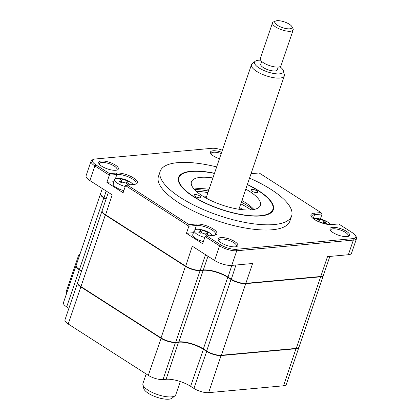 <?xml version="1.0" encoding="UTF-8"?>
<svg xmlns="http://www.w3.org/2000/svg" width="420" height="420" viewBox="0 0 420 420"><rect width="100%" height="100%" fill="white"/><g stroke="black" fill="none" stroke-linecap="round" stroke-linejoin="round"><path stroke-width="0.63" d="M221.666 152.24A10.385 3.444 18.8 0 0 213.05 150.77A10.385 3.444 18.8 0 0 210.688 153.416A10.385 3.444 18.8 0 0 219.45 158.755M221.219 153.557A9.287 3.082 18.8 0 0 213.481 152.234A9.287 3.082 18.8 0 0 211.15 153.384A9.287 3.082 18.8 0 0 211.134 154.04M116.608 170.137A9.287 3.082 18.8 0 0 116.996 169.601A9.287 3.082 18.8 0 0 111.909 164.782A9.287 3.082 18.8 0 0 101.74 162.466A9.287 3.082 18.8 0 0 99.409 163.616A9.287 3.082 18.8 0 0 99.393 164.278M115.763 170.263A10.385 3.444 18.8 0 0 117.348 169.911A10.385 3.444 18.8 0 0 114.219 164.372A10.385 3.444 18.8 0 0 101.314 161.002A10.385 3.444 18.8 0 0 98.947 163.648A10.385 3.444 18.8 0 0 106.066 168.394A10.385 3.444 18.8 0 0 115.763 170.263M347.834 236.481A9.287 3.082 18.8 0 0 348.227 235.946A9.287 3.082 18.8 0 0 343.14 231.126A9.287 3.082 18.8 0 0 332.966 228.811A9.287 3.082 18.8 0 0 330.64 229.96A9.287 3.082 18.8 0 0 330.619 230.622M346.988 236.607A10.385 3.444 18.8 0 0 348.574 236.255A10.385 3.444 18.8 0 0 345.445 230.716A10.385 3.444 18.8 0 0 332.54 227.346A10.385 3.444 18.8 0 0 330.173 229.992A10.385 3.444 18.8 0 0 337.292 234.738A10.385 3.444 18.8 0 0 346.988 236.607M236.098 246.713A9.287 3.082 18.8 0 0 236.486 246.178A9.287 3.082 18.8 0 0 231.399 241.358A9.287 3.082 18.8 0 0 221.23 239.043A9.287 3.082 18.8 0 0 218.899 240.193A9.287 3.082 18.8 0 0 218.883 240.854M235.247 246.839A10.385 3.444 18.8 0 0 236.833 246.488A10.385 3.444 18.8 0 0 233.704 240.949A10.385 3.444 18.8 0 0 220.799 237.578A10.385 3.444 18.8 0 0 218.431 240.224A10.385 3.444 18.8 0 0 225.55 244.97A10.385 3.444 18.8 0 0 235.247 246.839M216.673 166.913A69.395 23.016 18.8 0 0 177.634 162.655A69.395 23.016 18.8 0 0 160.23 171.234L158.456 176.442A69.395 23.016 18.8 0 0 196.46 212.457A69.395 23.016 18.8 0 0 272.438 229.751A69.395 23.016 18.8 0 0 289.842 221.167L291.617 215.964A69.395 23.016 18.8 0 0 249.538 178.101M160.23 171.234A69.395 23.016 18.8 0 0 198.235 207.254A69.395 23.016 18.8 0 0 274.207 224.548A69.395 23.016 18.8 0 0 291.617 215.964M214.51 173.255A50.09 16.611 18.8 0 0 191.069 171.266A50.09 16.611 18.8 0 0 178.505 177.455A50.09 16.611 18.8 0 0 205.936 203.453A50.09 16.611 18.8 0 0 260.773 215.938A50.09 16.611 18.8 0 0 273.341 209.743A50.09 16.611 18.8 0 0 247.375 184.443M231.793 265.403L227.971 277.316A18.58 6.163 -161.2 0 0 202.954 270.133L203.317 269.971A18.212 6.043 -161.2 0 1 227.84 277.011L231.137 279.121A10.931 3.623 18.8 0 0 245.852 283.343L320.754 276.486A10.931 3.623 18.8 0 0 322.429 276.113A10.931 3.623 18.8 0 0 323.5 275.131L329.868 256.426M113.894 181.708L106.895 182.353L123.118 192.749L125.554 185.593L127.355 185.036L134.169 184.411A12.752 4.226 18.8 0 0 136.117 183.981A12.752 4.226 18.8 0 0 132.274 177.182A12.752 4.226 18.8 0 0 116.429 173.04L109.615 173.665L95.902 164.876A11.655 3.864 -161.2 0 1 93.592 159.38A11.655 3.864 -161.2 0 1 95.371 158.986L211.995 148.302A11.655 3.864 -161.2 0 1 222.359 150.203M193.431 232.685L186.433 233.326L188.869 226.17L125.554 185.593M251.055 173.644A12.752 4.226 18.8 0 0 252.336 173.591L259.151 172.966L320.943 212.572L314.129 213.197A12.752 4.226 18.8 0 0 311.225 216.442A12.752 4.226 18.8 0 0 319.967 222.275A12.752 4.226 18.8 0 0 331.873 224.569L338.688 223.944L352.401 232.733A11.655 3.864 -161.2 0 1 355.582 235.657L356.26 236.843A12.752 4.226 -161.2 0 1 356.554 238.513A12.752 4.226 -161.2 0 1 353.356 240.088L236.733 250.772A12.752 4.226 -161.2 0 1 219.566 245.842L205.091 236.565L202.655 243.726L186.433 233.326M214.94 235.19A11.655 3.864 18.8 0 0 215.544 234.439A11.655 3.864 18.8 0 0 209.16 228.386A11.655 3.864 18.8 0 0 196.397 225.482L188.869 226.17L189.152 224.642L127.355 185.036M102.317 188.533L100.658 193.4A10.931 3.623 18.8 0 0 100.91 194.828A10.931 3.623 18.8 0 0 103.892 197.573L106.113 198.996M108.355 192.402L102.186 210.525A10.931 3.623 18.8 0 0 102.438 211.958A10.931 3.623 18.8 0 0 105.42 214.699L185.519 266.033A10.931 3.623 18.8 0 0 200.235 270.254L203.317 269.971L207.984 256.258M102.438 211.958L102.664 212.352A10.563 3.502 18.8 0 0 105.546 215.003L185.645 266.338A10.563 3.502 18.8 0 0 199.873 270.417L200.235 270.254L205.538 254.688M100.91 194.828L101.136 195.227A10.563 3.502 18.8 0 0 104.018 197.878L106.05 199.18M185.645 266.338L192.276 246.188L214.583 260.484A12.752 4.226 18.8 0 0 231.751 265.409L252.609 263.498L245.852 283.343L245.49 283.505L320.392 276.649A10.563 3.502 18.8 0 0 322.009 276.292L322.429 276.113M320.392 276.649L320.754 276.486L327.511 256.641L348.369 254.73A12.752 4.226 18.8 0 0 351.572 253.15L356.554 238.513M320.355 219.046L322.082 213.969L314.559 214.662A11.655 3.864 18.8 0 0 311.635 216.101A11.655 3.864 18.8 0 0 311.651 217.066M109.615 173.665L109.331 175.192L94.857 165.916A12.752 4.226 -161.2 0 1 91.082 161.049L86.1 175.691A12.752 4.226 18.8 0 0 89.875 180.558L112.177 194.854L105.546 215.003M91.082 161.049A12.752 4.226 -161.2 0 1 92.332 159.904L93.592 159.38M355.582 235.657A11.655 3.864 -161.2 0 1 352.926 238.628L236.303 249.307A11.655 3.864 -161.2 0 1 220.61 244.802L206.897 236.014L213.712 235.389A12.752 4.226 18.8 0 0 215.66 234.959A12.752 4.226 18.8 0 0 211.816 228.16A12.752 4.226 18.8 0 0 195.967 224.018L189.152 224.642M135.403 184.212A11.655 3.864 18.8 0 0 136.001 183.461A11.655 3.864 18.8 0 0 129.617 177.408A11.655 3.864 18.8 0 0 116.855 174.505L109.331 175.192L106.895 182.353M322.082 213.969L320.943 212.572M205.091 236.565L206.897 236.014M245.49 283.505A10.563 3.502 18.8 0 1 231.263 279.426L235.935 265.025M155.852 334.604A25.499 8.458 18.8 0 0 157.521 336.068M91.749 293.916L91.859 293.591M79.511 255.518L78.703 254.998L79.049 254.651L79.674 255.05M66.885 292.604L66.076 292.084L78.703 254.998M81.527 271.22L79.306 269.798L79.548 269.556M68.901 308.306L66.68 306.883L79.306 269.798A10.931 3.623 -161.2 0 1 76.073 265.624A10.931 3.623 -161.2 0 1 76.141 265.466M66.68 306.883A10.931 3.623 -161.2 0 1 63.446 302.71L76.073 265.624M298.956 347.188A10.931 3.623 -161.2 0 1 298.909 347.356A10.931 3.623 -161.2 0 1 296.168 348.71L221.267 355.567A10.931 3.623 -161.2 0 1 206.551 351.346L203.254 349.235A18.212 6.043 18.8 0 0 178.731 342.195L175.649 342.479A10.931 3.623 -161.2 0 1 160.934 338.257L80.834 286.923L81.076 286.681M298.909 347.356L286.282 384.442A10.931 3.623 -161.2 0 1 283.542 385.796L208.64 392.653A10.931 3.623 -161.2 0 1 193.924 388.432L190.628 386.321A18.212 6.043 18.8 0 0 166.105 379.286L163.023 379.565A10.931 3.623 -161.2 0 1 148.307 375.344L68.208 324.009L80.834 286.923A10.931 3.623 -161.2 0 1 77.6 282.749A10.931 3.623 -161.2 0 1 77.669 282.592M68.208 324.009A10.931 3.623 -161.2 0 1 64.974 319.835L77.6 282.749M163.023 379.565L175.56 342.169M148.307 375.344L161.175 338.016M166.105 379.286L178.642 341.891M190.628 386.321L203.495 348.994M193.924 388.432L206.792 351.104M79.832 254.578L79.049 254.651M256.904 192.617A3.644 1.208 18.8 0 0 257.817 192.171A3.644 1.208 18.8 0 0 255.822 190.276A3.644 1.208 18.8 0 0 251.832 189.373A3.644 1.208 18.8 0 0 250.919 189.819A3.644 1.208 18.8 0 0 252.914 191.709A3.644 1.208 18.8 0 0 256.904 192.617M200.015 197.831A3.644 1.208 18.8 0 0 200.928 197.379A3.644 1.208 18.8 0 0 198.933 195.489A3.644 1.208 18.8 0 0 194.943 194.581A3.644 1.208 18.8 0 0 194.03 195.032A3.644 1.208 18.8 0 0 196.025 196.922A3.644 1.208 18.8 0 0 200.015 197.831M214.452 173.439A49.544 16.433 18.8 0 0 191.452 171.507A49.544 16.433 18.8 0 0 183.876 173.187A49.544 16.433 18.8 0 0 198.817 199.61A49.544 16.433 18.8 0 0 260.395 215.691A49.544 16.433 18.8 0 0 271.688 203.081A49.544 16.433 18.8 0 0 247.312 184.627M245.779 189.137A36.43 12.08 -161.2 0 1 260.405 205.338A36.43 12.08 -161.2 0 1 251.27 209.843A36.43 12.08 -161.2 0 1 211.386 200.765A36.43 12.08 -161.2 0 1 191.436 181.86A36.43 12.08 -161.2 0 1 200.576 177.356A36.43 12.08 -161.2 0 1 212.914 177.949M194.077 189.11A36.43 12.08 -161.2 0 1 196.697 188.743A36.43 12.08 -161.2 0 1 209.039 189.336M241.899 200.524A36.43 12.08 -161.2 0 1 253.89 209.475M323.431 275.294A10.931 3.623 -161.2 0 1 323.384 275.457L299.019 347.03A10.931 3.623 -161.2 0 1 296.279 348.385L221.377 355.241A10.931 3.623 -161.2 0 1 206.661 351.02L203.364 348.91A18.212 6.043 18.8 0 0 178.841 341.87L175.76 342.153A10.931 3.623 -161.2 0 1 161.044 337.932L80.945 286.598A10.931 3.623 -161.2 0 1 77.711 282.424L102.076 210.851A10.931 3.623 -161.2 0 1 102.144 210.693M81.638 270.895L79.417 269.472A10.931 3.623 -161.2 0 1 76.183 265.298L100.548 193.725A10.931 3.623 -161.2 0 1 100.616 193.567M323.384 275.457A10.931 3.623 -161.2 0 1 320.644 276.812L245.742 283.668A10.931 3.623 -161.2 0 1 231.026 279.447L227.729 277.337A18.212 6.043 18.8 0 0 203.207 270.296L200.125 270.58A10.931 3.623 -161.2 0 1 185.409 266.359L105.31 215.024A10.931 3.623 -161.2 0 1 102.076 210.851M106.003 199.322L103.782 197.899A10.931 3.623 -161.2 0 1 100.548 193.725M239.542 207.459A29.143 9.665 -161.2 0 1 239.568 207.48A29.143 9.665 -161.2 0 1 242.755 209.727M202.745 196.103A29.143 9.665 -161.2 0 1 206.677 196.271M253.312 209.58A43.712 14.495 18.8 0 0 249.049 206.609A43.712 14.495 18.8 0 0 241.327 202.214M208.462 191.027A43.712 14.495 18.8 0 0 194.471 189.551M250.934 209.874A43.712 14.495 18.8 0 0 248.498 208.236A43.712 14.495 18.8 0 0 240.77 203.842M207.911 192.654A43.712 14.495 18.8 0 0 196.177 191.231M317.735 221.309A24.885 15.745 -76.4 0 1 318.444 221.041L319.153 220.437L318.323 219.66A24.885 15.834 -113.2 0 0 316.864 219.119L318.56 218.967A24.885 20.386 109.2 0 1 320.171 219.492L323.846 220.547A24.885 15.745 -76.4 0 1 325.122 220.852L326.933 222.012A24.885 11.193 139.1 0 0 325.826 221.818L325.274 221.944L325.952 223.198A24.885 20.386 109.2 0 1 326.97 224.264M330.666 224.621A9.833 3.26 18.8 0 0 328.052 222.264A9.833 3.26 18.8 0 0 327.574 221.97A25.499 25.499 0 0 0 317.494 218.542A9.833 3.26 18.8 0 0 314.806 218.468A9.833 3.26 18.8 0 0 313.43 218.752M318.129 219.135L318.56 218.967M324.524 223.739A24.885 15.834 -113.2 0 0 324.098 223.367L320.423 222.311A24.885 11.193 139.1 0 0 320.208 222.364M324.019 223.608L325.122 220.852M208.021 232.449L209.16 233.179A24.885 13.314 143.4 0 0 207.874 232.869L207.102 233L207.548 234.113A24.885 18.596 111.3 0 1 208.572 235.394L207.344 235.016L206.666 235.405A24.885 14.049 -107.7 0 0 205.469 234.124L201.805 232.906A24.885 13.314 143.4 0 0 200.125 233.231L198.534 232.06A24.885 17.861 -74.5 0 1 200.067 231.63L201.007 231.016L200.398 230.386A24.885 14.049 -107.7 0 0 199.122 229.845L201.023 229.834A24.885 18.596 111.3 0 1 202.472 230.375L206.141 231.593A24.885 17.861 -74.5 0 1 207.569 232.008L208.021 232.449M212.541 235.494A9.833 3.26 18.8 0 0 210.677 233.63A9.833 3.26 18.8 0 0 209.412 232.79A25.499 25.499 0 0 0 199.332 229.362A9.833 3.26 18.8 0 0 197.479 229.247A9.833 3.26 18.8 0 0 194.177 230.501A9.833 3.26 18.8 0 0 196.297 233.714A9.833 3.26 18.8 0 0 204.792 237.452M194.177 230.501L192.759 234.67A9.833 3.26 18.8 0 0 194.88 237.883A9.833 3.26 18.8 0 0 203.375 241.616M200.917 230.769L201.023 229.834M206.871 233.321L207.569 232.008M128.032 181.162L129.234 181.855A24.885 11.193 139.1 0 0 128.121 181.66L127.57 181.786L128.247 183.041A24.885 20.386 109.2 0 1 129.455 184.322L128.284 184.018L127.759 184.475A24.885 15.834 -113.2 0 0 126.399 183.209L122.719 182.154A24.885 11.193 139.1 0 0 121.191 182.59L119.38 181.429A24.885 15.745 -76.4 0 1 120.74 180.889L121.448 180.285L120.619 179.508A24.885 15.834 -113.2 0 0 119.159 178.967L120.855 178.81A24.885 20.386 109.2 0 1 122.467 179.335L126.147 180.395A24.885 15.745 -76.4 0 1 127.418 180.695L128.032 181.162M132.998 184.522A9.833 3.26 18.8 0 0 130.347 182.112A9.833 3.26 18.8 0 0 129.869 181.818A25.499 25.499 0 0 0 119.789 178.385A9.833 3.26 18.8 0 0 117.101 178.311A9.833 3.26 18.8 0 0 114.639 179.529A9.833 3.26 18.8 0 0 117.548 183.283A9.833 3.26 18.8 0 0 125.249 186.475M120.425 178.983L120.855 178.81M114.639 179.529L113.222 183.692A9.833 3.26 18.8 0 0 116.13 187.446A9.833 3.26 18.8 0 0 123.832 190.643M128.284 184.018L127.759 184.475M126.399 183.209L127.418 180.695M175.072 395.708L172.064 398.165A15.257 5.061 -161.2 0 1 152.423 395.498A15.257 5.061 -161.2 0 1 143.782 388.537L142.895 384.752A17.357 5.754 18.8 0 0 152.728 392.674A17.357 5.754 18.8 0 0 175.072 395.708A17.357 5.754 18.8 0 0 175.791 394.716L180.28 381.538M283.474 70.886L284.366 74.671A17.357 5.754 -161.2 0 1 284.33 75.894A17.357 5.754 -161.2 0 1 261.261 73.852A17.357 5.754 -161.2 0 1 251.465 64.706A17.357 5.754 -161.2 0 1 252.184 63.714L255.197 61.262A15.257 5.061 18.8 0 0 263.172 70.166A15.257 5.061 18.8 0 0 283.474 70.886A15.257 5.061 18.8 0 0 279.804 66.722M261.692 61.409L260.731 64.229A8.741 2.898 18.8 0 0 265.666 68.833A8.741 2.898 18.8 0 0 277.279 69.862L278.24 67.043M279.919 26.618A9.109 3.019 18.8 0 0 289.007 28.849A9.109 3.019 18.8 0 0 291.816 26.497A9.109 3.019 18.8 0 0 286.881 22.89A9.109 3.019 18.8 0 0 275.672 21A9.109 3.019 18.8 0 0 279.919 26.618M291.816 26.497L292.945 28.471A10.931 3.623 -161.2 0 1 293.197 29.899A10.931 3.623 -161.2 0 1 278.67 28.613A10.931 3.623 -161.2 0 1 272.501 22.858A10.931 3.623 -161.2 0 1 273.572 21.877L275.672 21M272.501 22.858L260.321 58.643A10.931 3.623 18.8 0 0 266.49 64.402A10.931 3.623 18.8 0 0 281.012 65.688L293.197 29.899M260.647 60.202A15.257 5.061 18.8 0 0 255.197 61.262M146.181 373.979L142.926 383.528A17.357 5.754 18.8 0 0 142.895 384.752M194.959 229.703L196.397 225.482L195.967 224.018M106.139 190.984L104.018 197.878M231.751 265.409L236.733 250.772L236.303 249.307M214.583 260.484L219.566 245.842L220.61 244.802M197.279 188.696L196.964 189.614M313.22 218.589L314.559 214.662L314.129 213.197M348.369 254.73L353.356 240.088L352.926 238.628M89.875 180.558L94.857 165.916L95.902 164.876M116.429 173.04L116.855 174.505L115.416 178.726M81.338 287.243L81.448 286.918M283.542 385.796L296.079 348.401M208.64 392.653L221.177 355.257M221.377 355.241L245.742 283.668M296.279 348.385L320.644 276.812M79.417 269.472L103.782 197.899M80.945 286.598L105.31 215.024M161.044 337.932L185.409 266.359M175.76 342.153L200.125 270.58M178.841 341.87L203.207 270.296M203.364 348.91L227.729 277.337M206.661 351.02L231.026 279.447M239.033 208.945A25.499 8.458 -161.2 0 1 239.573 209.344M205.501 197.747A25.499 8.458 -161.2 0 1 206.173 197.757M318.386 221.608L318.444 221.041M319.121 221.44L320.171 219.492M323.6 222.994L323.846 220.547M325.526 223.981L325.952 223.198M199.941 232.654L200.067 231.63M201.007 231.016L200.944 233.058L202.472 230.375M205.779 234.439L206.141 231.593M206.992 235.079L207.548 234.113M120.645 181.813L120.74 180.889M121.417 181.288L122.467 179.335M125.895 182.837L126.147 180.395M127.57 184.291L128.247 183.041M151.746 332.367L151.856 332.042M84.457 289.244L84.567 288.918M319.153 220.437L319.106 221.923M318.565 218.993L318.554 219.261M325.274 221.944L324.193 223.445M207.102 233L205.942 234.607M121.448 180.285L121.375 182.532M120.86 178.836L120.855 179.104M127.57 181.786L126.488 183.293M238.933 209.249L284.33 75.894M158.807 336.893L158.917 336.567M206.068 198.061L251.465 64.706"/></g></svg>

